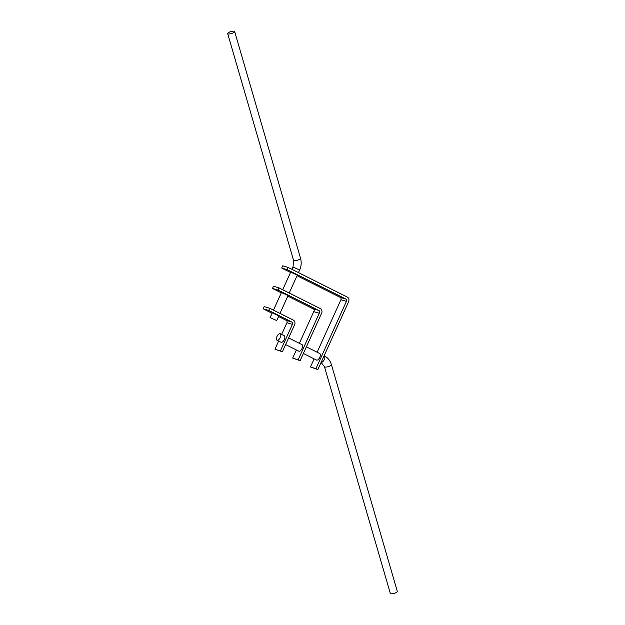 <?xml version="1.0" encoding="UTF-8"?>
<svg xmlns="http://www.w3.org/2000/svg" width="625" height="625" viewBox="0 0 625 625"><rect width="100%" height="100%" fill="white"/><g stroke="black" fill="none" stroke-linecap="round" stroke-linejoin="round"><path stroke-width="0.94" d="M234.266 31.25A3.641 1.008 -16.2 0 0 230.188 31.82A3.641 1.008 -16.2 0 0 227.672 33.586A3.641 1.008 -16.2 0 0 228.078 33.891A3.641 1.008 -16.2 0 0 232.156 33.312A3.641 1.008 -16.2 0 0 234.672 31.555A3.641 1.008 -16.2 0 0 234.266 31.25M289.227 293L297.32 275.141L290.688 272.133L282.711 289.734M279.984 313.398L288.078 295.539L281.445 292.531L273.469 310.133M276.734 320.578L278.836 315.938L272.641 312.984L272.203 312.93L270.094 317.578L276.734 320.578L270.094 317.578M284.164 335.719A3.641 1.703 116.6 0 1 284.297 335.773A3.641 1.703 116.6 0 1 284.25 339.648A3.641 1.703 116.6 0 1 281.164 342.336A3.641 1.703 116.6 0 1 281.031 342.281A3.641 1.703 116.6 0 1 280.906 342.203M280.117 333.695A3.641 1.703 -63.4 0 0 277.031 336.375A3.641 1.703 -63.4 0 0 276.992 340.258A3.641 1.703 -63.4 0 0 277.125 340.305A3.641 1.703 -63.4 0 0 280.203 337.625A3.641 1.703 -63.4 0 0 280.25 333.742A3.641 1.703 -63.4 0 0 280.117 333.695M331.445 364.672A3.641 1.008 -16.2 0 1 328.938 366.43A3.641 1.008 -16.2 0 1 324.859 367.008A3.641 1.008 -16.2 0 1 324.453 366.703L390.328 593.445A3.641 1.008 -16.2 0 0 390.734 593.75A3.641 1.008 -16.2 0 0 394.812 593.18A3.641 1.008 -16.2 0 0 397.328 591.414L331.445 364.672C330.227 360.641 327.828 357.68 324.258 355.805A3.641 1.703 -63.4 0 0 324.133 355.75L324.258 355.805A3.641 1.703 -63.4 0 1 324.219 359.68A3.641 1.703 -63.4 0 1 321.133 362.367M319.672 353.516A3.641 1.703 116.6 0 1 319.805 353.57A3.641 1.703 116.6 0 1 319.758 357.445A3.641 1.703 116.6 0 1 316.672 360.133A3.641 1.703 116.6 0 1 316.539 360.078A3.641 1.703 116.6 0 1 316.414 360M301.914 344.617A3.641 1.703 116.6 0 1 302.047 344.672A3.641 1.703 116.6 0 1 302 348.547A3.641 1.703 116.6 0 1 298.914 351.234A3.641 1.703 116.6 0 1 298.781 351.18A3.641 1.703 116.6 0 1 298.664 351.102M274.938 349.195L282.359 351.781L274.938 349.195L278.617 341.07M282.359 351.781L294.594 324.773A3.641 3.211 -73.6 0 0 293.211 320.023L269.711 308.242L264.211 306.625L263.211 308.828L272.055 313.258M281.695 268.031L287.195 269.656L288.195 267.453L282.695 265.828L281.695 268.031L290.539 272.469M288.195 267.453L347.219 297.031A3.625 3.195 -73.6 0 1 348.594 301.766L317.867 369.578L310.445 366.992L314.125 358.867M297.055 275.734L340.234 297.375A1.812 1.602 -73.6 0 1 340.922 299.734L317.133 352.227M287.195 269.656L345.734 299A1.812 1.602 -73.6 0 1 346.422 301.359L340.922 299.734M272.453 288.43L277.953 290.055L278.953 287.852L273.453 286.227L272.453 288.43L281.297 292.867M278.953 287.852L319.875 308.359A3.625 3.195 -73.6 0 1 321.414 313.664L300.109 360.68L292.688 358.094L296.375 349.969M287.812 296.133L312.891 308.703L318.398 310.32A1.812 1.602 -73.6 0 1 319.25 313.25L313.742 311.633A1.812 1.602 -73.6 0 0 313.273 308.812M277.953 290.055L318.398 310.32M280.438 350.82L292.422 324.367A1.82 1.602 -73.6 0 0 291.734 321.992L268.711 310.453L263.211 308.828M278.57 316.523L286.234 320.367A1.82 1.602 -73.6 0 1 286.922 322.742L281.625 334.43M346.422 301.359L315.945 368.617L310.445 366.992M315.945 368.617L317.867 369.578M299.383 343.328L313.742 311.633M319.25 313.25L298.195 359.719L292.688 358.094M298.195 359.719L300.109 360.68M268.711 310.453L269.711 308.242M299.641 270.023L293.008 267.016L293.555 260.328A3.641 1.008 -16.2 0 0 293.953 260.633A3.641 1.008 -16.2 0 0 298.031 260.055A3.641 1.008 -16.2 0 0 300.547 258.297C301.633 262.266 301.336 266.172 299.641 270.023L298.477 272.602M345.734 299L340.234 297.375M291.734 321.992L286.234 320.367M292.422 324.367L286.922 322.742M293.555 260.328L227.672 33.586M293.008 267.016L291.961 269.336M281.031 342.281L276.992 340.258M316.539 360.078L303.375 353.477M298.781 351.18L285.617 344.578M302.047 344.672L288.625 337.945M319.805 353.57L306.383 346.844M324.453 366.703L321 362.312M284.297 335.773L280.25 333.742M300.547 258.297L234.672 31.555"/></g></svg>
